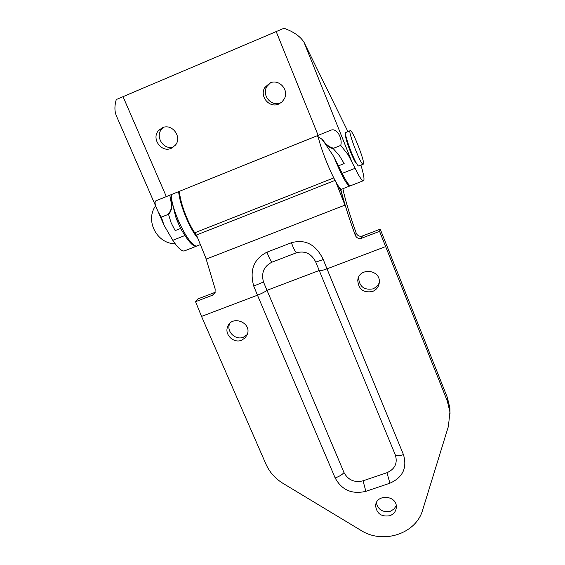 <?xml version="1.0" encoding="UTF-8"?>
<svg xmlns="http://www.w3.org/2000/svg" width="565" height="565" viewBox="0 0 565 565"><rect width="100%" height="100%" fill="white"/><g stroke="black" fill="none" stroke-linecap="round" stroke-linejoin="round"><path stroke-width="0.85" d="M389.765 515.732C381.509 517.017 376.798 513.762 375.647 505.979C375.605 493.824 396.955 494.919 396.34 507.066C396.086 511.254 393.89 514.143 389.765 515.732M376.339 502.892C378.197 509.835 382.851 512.625 390.295 511.269L393.946 509.114L396.249 505.696M372.505 291.505C363.479 293.058 358.563 289.365 357.765 280.424C358.584 267.245 380.577 269.173 379.327 282.338C378.896 286.716 376.622 289.774 372.505 291.505M358.719 277.048L358.598 277.86C359.397 286.723 364.27 290.389 373.211 288.849L376.89 286.533L379.277 282.952M241.538 340.257C233.642 343.612 224.277 334.586 227.61 326.803C231.558 314.74 251.842 322.311 247.399 334.197L245.175 337.884L241.538 340.257M229.75 323.448L229.574 323.893C226.261 331.606 235.548 340.561 243.374 337.227L247.265 334.572M337.552 184.727L341.098 191.422L344.961 205.109L335.73 181.669M335.031 180.39L196.458 235.019L206.281 259.081L344.961 205.109M340.158 188.216L340.405 190.151M340.582 190.08L338.548 186.217M179.522 191.443C179.84 201.606 187.34 221.996 194.748 232.794L196.712 235.718M355.286 235.287C356.572 238.006 358.662 238.995 361.551 238.239L362.377 235.993C359.502 236.735 357.44 235.753 356.183 233.041L355.286 235.287C348.873 217.687 343.972 202.129 340.575 188.618M342.863 188.724C345.469 200.73 349.912 215.505 356.183 233.041M215.251 292.232L212.532 295.198L215.039 292.797L215.159 288.983L205.886 258.212M212.532 295.198L195.554 301.689L197.849 298.942L214.679 292.501M362.377 235.993L380.231 229.164L379.567 231.353L361.551 238.239M379.567 231.353L447.289 400.973L449.924 411.984L448.398 426.406L422.662 509.969C416.094 533.861 382.985 544.568 360.964 530.394L282.938 483.329C275.204 478.576 269.547 472.185 265.953 464.162L201.528 316.407L195.554 301.689M385.492 246.651L326.98 268.841L323.272 259.575C315.976 244.532 305.375 238.903 291.469 242.71L267.019 252.152C253.833 258.848 249.398 270.155 253.727 286.074L257.463 295.198L201.528 316.407M296.328 252.809C304.973 250.465 311.449 253.558 315.771 262.082L395.345 454.959C397.774 463.173 394.984 469.084 386.976 472.7L363.041 480.822C354.474 482.849 348.125 480.081 343.993 472.531L263.488 282.006C261.058 272.881 263.883 266.263 271.963 262.174L296.328 252.809C294.655 250.705 293.037 247.336 291.469 242.71M380.231 229.164L447.325 397.386L449.938 408.304L450.03 413.559M270.084 82.928C279.068 78.669 289.252 89.941 284.393 98.72L282.034 101.919L278.714 104.059C269.343 108.466 259.081 96.128 264.907 87.413L270.084 82.928M270.564 82.744L266.991 86.374C261.221 95.005 271.37 107.202 280.643 102.837L281.314 102.533M162.409 127.739C172.127 123.099 182.488 137.14 175.348 145.212L171.23 148.312C161.237 153.037 150.904 138.227 158.737 130.338L162.409 127.739M163.723 127.295L161.95 128.855C154.422 136.419 163.85 150.791 173.709 146.858M169.853 195.342L170.771 200.766C172.417 205.844 171.478 210.42 167.96 214.495L168.617 214.629C172.191 209.686 172.925 204.502 170.814 199.099L171.294 198.746L175.694 216.875L180.553 228.465L175.171 230.598L171.153 222.871L168.617 214.629M170.771 200.766L170.814 199.099M185.701 250.401L184.063 251.044C181.139 250.931 177.382 247.35 172.798 240.302L164.062 225.301L161.343 217.144L167.96 214.495M197.651 245.676L196.006 246.361C193.166 246.206 189.487 242.59 184.953 235.499L180.553 228.465L176.344 218.747M161.343 217.144C158.504 212.984 152.381 201.634 156.427 200.589L330.504 130.374C337.136 127.09 342.778 139.103 340.716 145.396L348.125 154.732L355.103 168.299L342.192 173.399C345.992 181.026 348.725 185.165 350.378 185.814L351.176 185.504M321.457 138.799L323.787 141.568C326.485 145.53 329.678 147.924 333.357 148.75L333.682 148.214C329.324 147.204 325.652 144.358 322.643 139.675L316.803 136.073M323.357 141.01L332.87 155.163L338.463 165.849L344.17 163.582L339.509 155.82L333.357 148.75M333.682 148.214L340.716 145.396M347.927 131.603L304.012 42.241C300.298 36.407 293.645 31.746 284.054 28.25L116.291 99.525C114.448 105.796 114.476 111.234 116.376 115.846L164.062 225.301M171.294 198.746L171.605 194.635M356.621 163.49C354.389 163.292 344.36 137.486 345.851 135.755M338.463 165.849L342.192 173.399M360.922 165.086C364.093 175.708 364.806 180.962 363.048 180.842C361.494 180.15 358.846 175.969 355.103 168.299M198.4 245.38L196.825 246.001C190.292 247.244 173.942 216.508 171.379 197.651M197.531 237.936C189.494 228.394 179.755 204.636 178.653 191.796M334.035 157.141C341.013 174.338 346.168 183.999 349.488 186.125L350.3 185.793M318.173 136.681C322.177 154.697 337.722 189.409 341.564 189.233L342.411 188.901M359.029 165.835L358.634 165.983C355.646 165.722 342.362 130.261 346.034 132.365L350.039 130.755M363.401 164.104L363.027 164.253C360.117 163.956 346.818 128.467 350.42 130.607C353.09 130.953 365.167 162.127 363.401 164.104M333.738 177.933L194.748 232.794M315.771 262.082L323.272 259.575M267.019 252.152C268.566 256.764 270.211 260.105 271.963 262.174M343.993 472.531C342.326 474.6 339.381 476.408 335.158 477.955L257.463 295.198C261.779 293.51 264.929 291.893 266.892 290.353L319.154 270.522C320.03 270.995 322.643 270.43 326.98 268.841L403.459 454.613C399.173 455.969 396.468 456.082 395.345 454.959M253.727 286.074L263.488 282.006M386.976 472.7L389.907 483.209C402.838 477.425 407.358 467.891 403.459 454.613M363.041 480.822L365.866 491.331L389.907 483.209M335.158 477.955C341.818 490.109 352.059 494.566 365.866 491.331M447.289 400.973L447.325 397.386M172.798 240.302L184.953 235.499M123.015 96.615L166.393 196.74M304.012 42.241L351.437 160.7M318.201 135.515L276.179 31.541M375.923 504.114L375.647 505.979M358.598 277.86L357.765 280.424M229.574 323.893L227.61 326.803M449.924 411.984L449.938 408.304M264.907 87.413L266.991 86.374M158.737 130.338L161.95 128.855M156.427 200.589L158.553 199.728M323.611 141.37L321.443 138.785M327.382 131.631L330.504 130.374M363.048 180.842L350.378 185.814M184.063 251.044L196.006 246.361M196.825 246.001L200.144 244.702M349.488 186.125L341.564 189.233M155.58 205.83C144.915 220.689 156.823 243.72 175.207 243.826M358.634 165.983L363.027 164.253"/></g></svg>
